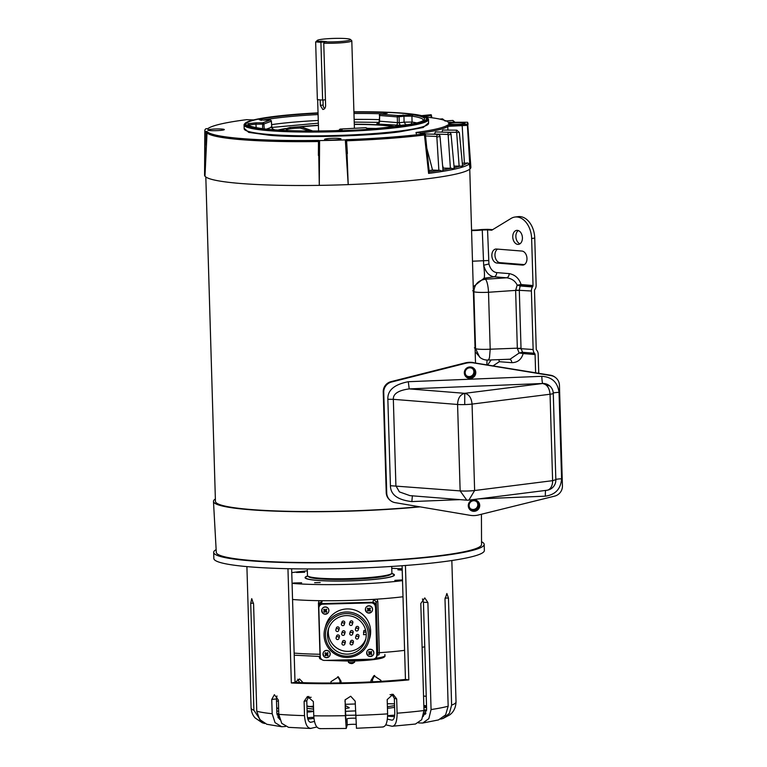 <?xml version="1.0" encoding="UTF-8"?>
<svg xmlns="http://www.w3.org/2000/svg" width="767" height="767" viewBox="0 0 767 767"><rect width="100%" height="100%" fill="white"/><g stroke="black" fill="none" stroke-linecap="round" stroke-linejoin="round"><path stroke-width="1.15" d="M318.353 123.171L271.873 127.437M312.811 131.004L301.038 126.823A63.699 6.548 178.3 0 1 318.42 125.472M278.833 130.141A63.699 6.548 178.3 0 1 285.918 128.731L289.849 127.447L290.789 128.731A13.25 1.361 178.3 0 1 291.086 128.693A13.25 1.361 178.3 0 1 300.204 128.051L309.81 131.061M383.864 113.89L384.526 112.538A88.358 9.079 -1.7 0 0 353.923 112.145M271.336 121.205L263.589 124.11L255.948 124.177L256.283 122.825L248.057 123.66C244.05 128.731 286.676 132.231 335.754 130.668L335.754 130.668C340.404 130.467 342.485 130.141 342.015 129.671L340.471 129.048L365.533 127.705L367.067 128.329L376.175 128.501A88.358 9.079 -1.7 0 0 412.991 114.81L398.188 115.568L380.547 114.158A1.275 0.92 94.6 0 0 379.655 115.491L379.195 121.339L378.169 123.487M274.356 116.622A90.333 9.29 -1.7 0 0 245.958 124.244A90.333 9.29 -1.7 0 0 300.578 131.147A90.333 9.29 -1.7 0 0 398.15 126.517A90.333 9.29 -1.7 0 0 426.548 118.885A90.333 9.29 -1.7 0 0 353.913 111.934A90.333 9.29 178.3 0 1 426.548 118.885A90.333 9.29 178.3 0 1 398.15 126.517A90.333 9.29 178.3 0 1 300.578 131.147A90.333 9.29 178.3 0 1 245.958 124.244A90.333 9.29 178.3 0 1 274.356 116.622A90.333 9.29 178.3 0 1 318.046 112.998A90.333 9.29 -1.7 0 0 274.356 116.622M378.946 122.365L354.22 122.106M273.349 129.249L274.279 129.604L273.733 129.805M379.588 121.196L399.262 122.768A2.541 1.726 -97.2 0 0 401.074 125.347L377.757 124.053C376.357 123.918 376.415 123.727 377.92 123.497M395.695 125.491A2.541 1.85 -85.4 0 0 397.469 122.816L397.306 116.9A1.275 0.92 -85.4 0 1 398.188 115.568A1.275 0.863 82.8 0 1 399.099 116.852L399.262 122.768L404.084 122.154L403.96 116.239L397.306 116.9L379.655 115.491L379.54 121.378A2.541 1.85 -85.4 0 1 377.757 124.053M408.763 124.609L405.906 124.733L404.084 122.154L412.052 122.049L411.112 124.168M266.398 129.163L271.777 127.159A2.541 2.416 -110.4 0 0 274.279 129.604M271.777 127.159L270.924 127.025L271.777 127.159L271.345 121.301A1.275 1.208 -110.4 0 0 270.089 120.083L262.678 122.835L256.283 122.825M289.849 127.447L300.175 126.699L301.038 126.823L300.798 128.099M403.058 114.954L403.96 116.239L411.927 116.133L412.052 122.049A86.882 8.936 178.3 0 1 416.749 122.902M249.237 125.337A87.093 8.955 178.3 0 1 249.361 124.848L249.409 125.51M287.376 130.563L285.918 128.731L287.05 130.543M286.925 129.844L286.935 129.728A13.25 1.361 178.3 0 1 290.789 128.731M261.144 120.467L260.013 119.221C258.201 119.719 259.428 119.997 263.685 120.074L259.936 119.873M385.168 113.574L385.408 113.545C388.37 113.085 388.073 112.749 384.526 112.538M423.336 120.17A87.093 8.955 178.3 0 0 411.927 116.133L412.991 114.81M423.346 120.237L423.355 120.141C422.214 122.73 406.462 125.51 376.108 128.492L367.067 128.329M340.807 130.965L342.015 129.671M256.168 127.715L255.948 124.177L249.361 124.848L248.057 123.66M263.685 120.074L270.128 120.074A1.275 1.275 0 0 1 271.393 121.253L271.825 127.14L273.023 129.249M481.427 514.245L481.551 544.474A132.681 13.643 178.3 0 1 439.836 555.644A132.681 13.643 178.3 0 1 296.676 562.451A132.681 13.643 178.3 0 1 216.294 552.355L213.475 501.426A133.995 13.777 178.3 0 1 215.374 498.981M420.067 506.862A133.995 13.777 178.3 0 1 283.685 511.407A133.995 13.777 178.3 0 1 213.475 501.426M538.76 373.28L538.185 354.124A5.494 3.988 94.6 0 0 536.9 350.414L536.536 349.982A1.275 0.92 -85.4 0 1 536.238 349.119L534.503 290.607A1.275 0.92 -85.4 0 1 534.752 289.677L535.088 289.159A5.494 3.988 94.6 0 0 536.143 285.151L534.743 238.096A20.498 13.931 -97.2 0 0 520.093 216.591A20.498 13.931 -97.2 0 0 518.128 216.639L515.021 217.032A20.498 13.931 -97.2 0 0 511.11 218.422L491.733 230.215L487.553 229.879L488.924 263.963C490.381 269.131 492.97 272.017 496.7 272.611L509.192 273.608C515.088 274.72 519.058 278.373 521.09 284.567L517.179 285.132C515.242 280.933 511.694 278.488 506.556 277.788L494.063 276.791C489.058 275.986 485.607 272.132 483.689 265.238L482.261 230.004L487.553 229.879M533.036 285.525A1.275 0.92 -85.4 0 1 532.787 286.455L520.851 285.497L521.09 284.567L533.036 285.525L531.636 238.489A20.498 13.931 -97.2 0 0 516.987 216.984A20.498 13.931 -97.2 0 0 515.021 217.032M517.38 230.359A7.056 4.794 82.8 0 1 522.394 237.262A7.056 4.794 82.8 0 1 518.473 244.366A7.056 4.794 82.8 0 1 517.802 244.385A7.056 4.794 82.8 0 1 512.787 237.473A7.056 4.794 82.8 0 1 516.709 230.368A7.056 4.794 82.8 0 1 517.38 230.359M472.702 290.703L474.159 291.786A11.975 1.227 178.3 0 0 488.512 292.265L515.625 290.396L517.179 285.132L520.17 285.976L519.297 290.031L521.033 348.544L523.142 353.577C521.435 359.493 517.667 362.523 511.838 362.686L499.346 361.688L493.152 365.792M474.399 347.834L475.55 348.573A11.975 1.227 -1.7 0 0 490.199 349.206L489.528 357.269A11.975 2.713 -92.2 0 1 487.908 360.059A11.975 11.975 0 0 1 479.672 357.192L475.55 348.573L473.853 291.623C474.389 284.499 478.186 280.377 485.252 279.265A11.975 2.684 86 0 1 487.342 283.569A11.975 2.684 86 0 1 488.512 292.265L490.199 349.206L517.332 348.17L515.625 290.396L519.307 290.396M492.663 229.649L490.65 229.496A8.121 0.834 -1.7 0 0 479.5 229.755A7.708 0.796 178.3 0 1 471.561 230.11M471.571 230.579A11.975 1.227 -1.7 0 0 482.261 230.004M519.978 243.791A7.056 4.794 82.8 0 1 515.942 237.578A7.056 4.794 82.8 0 1 518.31 230.56M524.35 264.605L499.998 262.659A7.056 4.794 82.8 0 1 495.118 256.763A7.056 4.794 82.8 0 1 497.582 249.112M496.479 249.026L521.934 251.058A7.056 4.794 82.8 0 1 526.948 257.961A7.056 4.794 82.8 0 1 523.027 265.066A7.056 4.794 82.8 0 1 522.356 265.085L496.901 263.043A7.056 4.794 82.8 0 1 491.887 256.14A7.056 4.794 82.8 0 1 495.808 249.035A7.056 4.794 82.8 0 1 496.479 249.026M472.482 261.211L488.464 260.521M532.787 286.455L532.471 286.963A5.532 4.017 94.6 0 0 531.397 291L533.142 349.512A5.532 4.017 94.6 0 0 534.436 353.251L534.791 353.673A1.275 0.92 -85.4 0 1 535.088 354.536L535.625 372.762M509.192 273.608C509.096 275.919 508.214 277.309 506.556 277.788L485.252 279.265L483.996 278.268C484.715 277.04 484.61 272.697 483.689 265.238L488.924 263.963M473.239 286.8L483.996 278.268L494.063 276.791C495.712 276.312 496.594 274.912 496.7 272.611M480.324 357.71L475.166 351.689M486.853 364.756L487.045 360.059M520.851 285.497L520.544 284.682M518.367 285.065L520.467 285.525L520.17 285.976L532.471 286.963M491.148 359.934L487.678 364.9M508.972 359.196C510.64 359.263 511.599 360.423 511.838 362.686M487.908 360.059L510.055 359.215L519.192 353.012L522.586 353.405M520.381 352.993L519.192 353.012L517.341 348.448L533.142 349.512M531.397 291L515.606 290.118M517.341 348.448L521.023 348.18M534.436 353.251L522.135 352.274L520.333 352.686L534.791 353.673M205.815 176.966L215.441 501.33A132.029 13.576 -1.7 0 0 284.547 511.206A132.029 13.576 -1.7 0 0 419.156 506.709M325.438 99.729L322.629 100.084L320.913 42.3L315.649 41.888L321.239 41.178L326.521 41.6L319.36 41.418A16.711 1.716 178.3 0 1 317.222 40.45A16.711 1.716 178.3 0 1 322.389 39.213A16.711 1.716 178.3 0 1 339.628 38.35A16.711 1.716 178.3 0 1 350.442 39.462L351.698 40.632A17.938 1.841 178.3 0 1 351.804 40.824A17.938 1.841 178.3 0 1 346.166 42.338A17.938 1.841 178.3 0 1 323.76 43.173L325.62 105.798C325.429 108.128 324.489 109.345 322.792 109.46L320.338 105.376L320.175 99.892M315.946 41.849A17.938 1.841 178.3 0 1 316.033 41.696L317.222 40.45M350.442 39.462A16.711 1.716 178.3 0 1 345.284 41.044A16.711 1.716 178.3 0 1 324.642 41.84L323.76 43.173M322.993 100.046L323.137 105.021A3.854 2.617 -97.2 0 0 324.69 108.559M320.913 42.3L324.642 41.84M466.374 375.657A4.698 4.64 132.6 0 0 472.702 368.774M465.176 372.685A4.698 4.64 132.6 0 0 471.772 376.722A4.698 4.64 132.6 0 0 473.018 369.032A4.698 4.64 132.6 0 0 465.176 372.685M470.315 508.559A4.698 4.64 132.6 0 0 476.643 501.676M469.116 505.587A4.698 4.64 132.6 0 0 475.713 509.633A4.698 4.64 132.6 0 0 476.959 501.944A4.698 4.64 132.6 0 0 469.116 505.587M391.112 501.024A10.249 10.144 -47.4 0 1 386.434 492.798L383.442 392.129A10.249 10.144 -47.4 0 1 391.237 381.832L465.368 363.107A20.498 20.278 -47.4 0 1 473.661 362.753A20.498 20.278 132.6 0 0 465.358 363.107L391.323 381.822A10.249 10.144 132.6 0 0 383.529 392.129L386.52 492.798A10.249 10.144 132.6 0 0 389.77 499.931L389.981 500.132A10.249 10.144 -47.4 0 1 386.731 492.989L383.74 392.32A10.249 10.144 -47.4 0 1 391.534 382.024L391.323 381.822M391.237 381.832L391.026 381.64A10.249 10.144 132.6 0 0 383.232 391.937L386.223 492.606A10.249 10.144 132.6 0 0 389.473 499.739L389.684 499.94M554.56 376.827A10.249 10.144 132.6 0 0 550.505 375.207L550.696 375.379M550.792 375.399L551.013 375.59A10.249 10.144 -47.4 0 1 556.19 378.112L555.979 377.91A10.249 10.144 132.6 0 0 550.792 375.399L473.651 362.753L550.505 375.207M473.45 362.561A20.498 20.278 132.6 0 0 465.157 362.916L465.569 363.309L391.534 382.024M391.026 381.64L465.157 362.916M475.78 372.455A5.762 5.695 -47.4 0 1 466.154 376.933A5.762 5.695 -47.4 0 1 467.688 367.489A5.762 5.695 -47.4 0 1 475.78 372.455M473.843 368.352A5.762 5.695 -47.4 0 1 472.271 377.652A5.762 5.695 -47.4 0 1 466.048 376.827M479.72 505.367A5.762 5.695 -47.4 0 1 470.104 509.834A5.762 5.695 -47.4 0 1 471.628 500.4A5.762 5.695 -47.4 0 1 479.72 505.367M477.793 501.254A5.762 5.695 -47.4 0 1 476.221 510.563A5.762 5.695 -47.4 0 1 469.998 509.739M460.008 499.633L411.86 501.58C397.68 499.969 390.537 494.686 390.422 485.712L387.853 399.281C387.431 390.326 394.248 384.478 408.303 381.717L409.204 388.898C398.313 390.393 393.02 393.874 393.337 399.329L457.583 404.468C457.841 398.217 460.219 394.506 464.735 393.327C469.02 394.276 471.465 397.862 472.06 404.084L550.054 394.238A10.249 1.055 -1.7 0 0 553.275 393.375A10.249 10.249 0 0 0 549.968 386.127L549.958 386.127A10.249 10.144 132.6 0 0 542.72 383.481A6.558 0.681 87.7 0 1 541.818 376.309C551.933 376.961 557.667 382.302 559.028 392.349L561.588 478.781C560.83 488.905 555.423 494.705 545.375 496.172L478.848 498.866M556.19 378.112A10.249 10.144 -47.4 0 1 559.44 385.245L562.432 485.827A10.249 10.144 -47.4 0 1 554.589 496.144L478.378 515.002A20.498 20.278 -47.4 0 1 470.085 515.319L395.11 502.644A10.249 10.144 -47.4 0 1 389.981 500.132M465.569 363.309A20.498 20.278 -47.4 0 1 473.862 362.944L473.651 362.753M551.013 375.59L473.862 362.944M387.853 399.281L393.337 399.329L395.906 485.76L399.396 491.896L409.952 495.635L466.787 500.17L460.142 490.899L457.583 404.468A10.249 1.055 -1.7 0 0 464.725 404.583A10.249 1.055 -1.7 0 0 472.06 404.084L474.629 490.516L468.886 500.122A10.249 10.249 0 0 1 466.787 500.17M253.685 119.92L246.523 119.681A129.767 13.336 -1.7 0 0 207.934 128.597L205.892 128.76A131.646 13.528 -1.7 0 0 204.818 130.515A131.646 13.528 -1.7 0 0 205.115 131.435L207.09 131.502A129.767 13.336 -1.7 0 0 318.506 140.409L319.293 185.374A133.218 13.691 -1.7 0 0 348.199 184.617L345.332 139.91A131.646 13.528 -1.7 0 1 319.59 140.582L318.478 140.486L318.382 155.394M428.59 122.797L423.192 127.514L400.067 131.751C369.215 136.21 297.5 138.098 268.786 135.193L248.729 132.394L244.155 128.271M451.092 123.046A8.245 0.844 178.3 0 1 460.229 122.634A8.245 0.844 178.3 0 1 464.975 123.305A8.245 0.844 178.3 0 1 462.396 123.957A8.245 0.844 178.3 0 1 453.719 124.379A8.245 0.844 178.3 0 1 448.522 123.794A8.245 0.844 178.3 0 1 451.092 123.046M327.125 138.702A8.245 0.844 178.3 0 1 336.262 138.281A8.245 0.844 178.3 0 1 341.008 138.952A8.245 0.844 178.3 0 1 338.429 139.604A8.245 0.844 178.3 0 1 329.752 140.025A8.245 0.844 178.3 0 1 324.556 139.441A8.245 0.844 178.3 0 1 327.125 138.702M210.407 129.374A8.245 0.844 178.3 0 1 219.544 128.952A8.245 0.844 178.3 0 1 224.29 129.633A8.245 0.844 178.3 0 1 221.711 130.275A8.245 0.844 178.3 0 1 213.034 130.697A8.245 0.844 178.3 0 1 207.838 130.122A8.245 0.844 178.3 0 1 210.407 129.374M353.913 111.8A91.599 9.415 178.3 0 1 427.296 117.888L427.967 118.521A92.261 9.482 178.3 0 1 428.494 119.479A92.261 9.482 178.3 0 1 399.492 127.274A92.261 9.482 178.3 0 1 299.83 132.001A92.261 9.482 178.3 0 1 244.05 124.954A92.261 9.482 178.3 0 1 244.52 123.957L245.152 123.295A91.599 9.415 178.3 0 1 273.483 116.555A91.599 9.415 178.3 0 1 318.046 112.864M427.296 117.888A91.599 9.415 178.3 0 1 399.022 126.584A91.599 9.415 178.3 0 1 295.765 131.205A91.599 9.415 178.3 0 1 245.152 123.295M458.033 132.423L456.701 132.844L456.154 132.308L456.835 130.169L442.655 130.054L441.955 132.106M454.016 166.103L460.555 166.103L462.53 167.062A132.796 13.653 -1.7 0 0 469.327 163.917L470.046 168.913A133.218 13.691 -1.7 0 0 470.88 167.264L467.582 122.25L448.292 122.308A112.423 11.553 -1.7 0 0 425.973 117.054M462.127 124.772L464.418 163.198L467.765 162.978L462.012 165.643L462.53 167.062A132.796 13.653 178.3 0 1 453.978 169.267L451.773 168.289L442.847 169.948L442.569 171.396L440.191 170.379L429.223 171.942L428.6 173.39L424.352 133.889L425.052 133.688L416.078 132.47A112.423 11.553 -1.7 0 0 447.468 125.155L467.026 124.187A131.349 13.499 -1.7 0 0 467.582 122.26L467.956 123.429M450.056 134.561L448.149 134.973L447.65 134.426L448.647 132.288L435.435 131.934L434.419 134.072L447.65 134.426M460.555 166.103L453.863 167.829L453.978 169.267A132.796 13.653 178.3 0 1 442.569 171.396A132.796 13.653 178.3 0 1 428.6 173.39M439.28 136.631L436.854 137.025L436.404 136.468L437.708 134.34L425.196 133.947M348.199 184.617L346.54 139.671L345.332 139.91M346.54 139.671A129.767 13.336 -1.7 0 0 424.352 133.889M416.021 132.892L416.356 133.755M422.953 115.99L430.862 114.743A129.748 13.336 -1.7 0 0 430.786 114.743L421.61 115.654M424.256 116.383L430.536 115.587L430.862 114.743M447.468 125.155L447.794 126.363L467.4 125.357L470.046 168.913M447.89 130.102L447.794 126.363M424.745 134.704L424.611 134.992A130.102 13.375 -1.7 0 1 346.598 140.792M319.59 140.582L319.293 185.374M204.818 130.515L204.568 175.164A133.218 13.691 -1.7 0 0 204.981 176.237L207.09 131.502M204.981 176.237L205.115 131.435M467.765 162.978L469.327 163.917M464.418 163.198L462.319 163.246M348.544 184.598A133.161 13.691 -1.7 0 0 469.912 168.989M205.067 176.276A133.161 13.691 -1.7 0 0 318.947 185.374M442.597 165.471L443.374 168.107L451.773 168.289M442.837 168.213A122.164 12.56 -1.7 0 0 443.374 168.107M426.835 148.338L432.54 170.053L440.191 170.379M429.127 170.562A122.164 12.56 -1.7 0 0 432.54 170.053M425.052 133.688A2.541 2.541 0 0 1 425.426 134.771L429.223 171.942M322.629 100.084L317.365 99.662L315.649 41.888M262.304 722.792L255.219 718.017C252.755 715.429 251.384 712.083 251.097 707.97A102.51 10.537 -1.7 0 0 253.896 710.3L262.304 722.792L264.72 723.521M405.436 565.49L408.83 679.888A102.51 10.537 178.3 0 1 291.335 682.975L287.951 568.702M253.896 710.3L250.713 603.284L251.729 598.644L253.589 604.214L256.763 711.23L259.697 719.523L266.839 724.278L281.69 726.732L285.449 726.502M256.763 711.23A102.51 10.537 -1.7 0 0 272.18 713.722L271.748 699.456L274.375 694.681L278.373 700.07L278.795 714.336L281.729 723.339L288.545 727.356L310.453 728.458L316.876 727.001M278.795 714.336A102.51 10.537 -1.7 0 0 304.528 715.63L304.106 701.364L307.462 696.484L313.339 701.546L313.761 715.812C314.384 724.393 316.608 728.64 320.424 728.573M313.761 715.812A102.51 10.537 -1.7 0 0 345.361 715.678L345.14 699.849L350.701 696.235L355.179 701.143L356.463 728.19M355.61 715.41A102.51 10.537 -1.7 0 0 387.613 713.876L387.191 699.609L393.087 694.269L396.673 698.929L397.095 713.195C397.038 721.795 395.36 726.148 392.081 726.263L415.465 724.038L421.716 719.705L423.978 710.52L420.805 603.504L424.793 597.915L427.89 602.536L431.064 709.552L428.849 718.65L422.722 723.041L418.561 722.926M431.064 709.552A102.51 10.537 -1.7 0 0 448.168 706.206L444.994 599.18L446.883 593.514L448.455 598.087L451.629 705.113L449.404 713.3L443.067 718.478L440.68 719.11M481.532 541.751A135.318 13.911 178.3 0 1 484.178 544.369L484.361 550.476A135.318 13.911 178.3 0 1 484.293 550.946A135.318 13.911 178.3 0 1 347.269 568.462A135.318 13.911 178.3 0 1 213.849 558.51L213.667 552.393A135.318 13.911 178.3 0 1 213.725 551.933A135.318 13.911 178.3 0 1 216.141 549.623M484.178 544.369A135.318 13.911 178.3 0 1 484.111 544.829A135.318 13.911 178.3 0 1 347.087 562.345A135.318 13.911 178.3 0 1 213.667 552.393M380.969 681.364L380.94 680.358L373.884 675.698L370.988 680.406L371.027 681.911M341.075 682.898L341.027 681.192L339.934 680.597L337.835 676.647M330.989 683.014L330.941 681.671L338.4 676.906L341.027 681.192M295.046 682.362L299.523 678.977L303.099 682.678M307.116 712.044A5.129 0.527 -1.7 0 0 312.735 711.373A5.129 0.527 -1.7 0 0 312.735 711.354A5.129 0.527 -1.7 0 0 310.309 710.98L307.078 710.865M345.351 708.353A5.129 0.527 -1.7 0 0 349.244 707.74A5.129 0.527 -1.7 0 0 349.244 707.72A5.129 0.527 -1.7 0 0 349.167 707.634L345.265 705.535M355.476 710.932A20.498 2.109 -1.7 0 0 345.438 711.412M374.641 675.43L372.446 679.744L372.513 681.834M340.002 682.918L339.934 680.597M299.686 682.563L297.749 679.217M277.05 714.806L278.814 714.777M278.776 713.713L276.906 713.741M276.81 711.067L278.709 711.134M278.642 709.101L276.705 707.481M307.001 708.334L313.559 709.13M313.511 707.251L306.934 705.985M394.554 705.611L387.402 706.771M387.45 708.2A5.129 0.527 -1.7 0 0 391.093 707.893L394.602 707.327M426.529 706.33L423.863 706.551M423.902 707.749L426.567 707.519M426.615 709.858L423.969 709.954M423.988 711.019L426.538 710.923M426.021 713.07L423.892 713.051M448.168 706.206L445.617 714.892L438.503 719.925L422.722 723.041M423.739 714.173L425.503 714.182M427.89 602.536L423.442 602.229L426.615 709.245L423.173 716.531M423.442 602.229L422.454 598.912M394.679 715.247A5.129 0.527 -1.7 0 0 387.929 715.947A5.129 0.527 -1.7 0 0 389.511 716.282L394.478 716.627M396.673 698.929L394.343 698.411L394.765 712.677C394.727 717.586 393.768 720.079 391.899 720.146L387.373 719.139M385.753 724.853L392.081 726.263M394.343 698.411L391.879 694.183M387.613 713.876C387.556 722.466 385.878 726.819 382.599 726.934M345.246 699.533L344.939 701.412M345.361 715.678L346.224 728.458L347.23 724.968L347.048 718.852L346.013 722.389M319.724 728.65L346.224 728.458M345.984 722.351L345.121 700.77M308.852 696.388L306.781 700.712L304.106 701.364M304.528 715.63C305.151 724.201 307.375 728.458 311.191 728.382M314.46 721.431L310.587 722.313M310.165 722.246L311.009 722.265C308.833 722.322 307.567 719.887 307.203 714.978L306.781 700.712M307.864 719.13L313.943 718.42M276.954 695.976L276.446 698.91L271.748 699.456M272.18 713.722L275.027 722.619L281.69 726.732M313.847 717.366A5.129 0.527 -1.7 0 0 309.063 717.605L307.519 717.787M279.744 719.551L276.868 713.176L276.446 698.91M278.392 718.113L279.303 718.065M279.073 716.972L277.779 717.049M291.642 568.778L295.017 682.362L291.335 682.975M295.017 682.362A96.364 9.904 -1.7 0 0 405.455 679.457L408.83 679.888M405.455 679.457L402.081 565.739M355.984 724.355A5.129 0.527 -1.7 0 0 350.471 724.403A5.129 0.527 -1.7 0 0 347.23 724.968M345.553 715.256A20.498 2.109 -1.7 0 0 355.6 715.132M355.696 718.228A5.129 0.527 -1.7 0 0 350.222 718.286A5.129 0.527 -1.7 0 0 347.048 718.852M367.652 650.387A3.586 3.567 16.2 0 1 373.73 653.82L373.682 653.963A3.586 3.567 16.2 0 1 368.476 656.073A3.586 3.567 16.2 0 1 367.604 650.541A3.586 3.567 16.2 0 1 373.682 653.963L372.867 655.402C369.09 657.367 367.067 656.226 366.789 651.969L366.837 651.816A3.586 3.567 16.2 0 1 367.652 650.387M370.221 653.666L369.253 654.692L368.659 654.146L369.627 653.11L368.572 652.123L369.128 651.528L370.183 652.516L371.161 651.451L371.755 652.008L370.777 653.072L371.842 654.03L371.286 654.625L370.221 653.666L371.286 654.625M370.777 653.072L371.669 651.931M369.253 654.692L370.308 653.398M369.627 653.11L368.735 651.95M369.33 654.443L368.822 653.963M322.686 608.078A3.586 3.567 16.2 0 1 328.765 611.5L328.727 611.654A3.586 3.567 16.2 0 1 323.511 613.753A3.586 3.567 16.2 0 1 322.639 608.221A3.586 3.567 16.2 0 1 328.727 611.654L327.912 613.082C324.125 615.057 322.102 613.916 321.833 609.65L321.872 609.506A3.586 3.567 16.2 0 1 322.686 608.078M325.266 611.357L324.297 612.382L323.693 611.826L324.662 610.8L323.616 609.813L324.173 609.209L325.218 610.206L326.196 609.142L326.8 609.698L325.822 610.762L326.876 611.711L326.32 612.306L325.266 611.357L326.32 612.306M325.822 610.762L326.713 609.612M324.297 612.382L325.342 611.078M324.662 610.8L323.779 609.64M324.374 612.124L323.856 611.654M323.971 651.538A3.586 3.567 16.2 0 1 330.059 654.96L330.011 655.114A3.586 3.567 16.2 0 1 324.805 657.214A3.586 3.567 16.2 0 1 323.933 651.682A3.586 3.567 16.2 0 1 330.011 655.114L329.196 656.542C325.419 658.517 323.396 657.377 323.118 653.11L323.166 652.966A3.586 3.567 16.2 0 1 323.971 651.538M326.55 654.817L325.582 655.843L324.978 655.286L325.946 654.261L324.901 653.273L325.457 652.669L326.512 653.666L327.49 652.602L328.084 653.158L327.106 654.222L328.171 655.171L327.614 655.766L326.55 654.817L327.614 655.766M327.106 654.222L327.998 653.072M325.582 655.843L326.637 654.539M325.946 654.261L325.064 653.101M325.659 655.584L325.15 655.114M366.358 606.927A3.586 3.567 16.2 0 1 372.436 610.359L372.398 610.503A3.586 3.567 16.2 0 1 367.182 612.612A3.586 3.567 16.2 0 1 366.319 607.081A3.586 3.567 16.2 0 1 372.398 610.503L371.583 611.941C367.796 613.907 365.773 612.766 365.504 608.509L365.543 608.356A3.586 3.567 16.2 0 1 366.358 606.927M368.937 610.206L367.968 611.232L367.364 610.685L368.333 609.65L367.288 608.662L367.844 608.068L368.889 609.056L369.867 607.991L370.471 608.547L369.493 609.612L370.547 610.57L369.991 611.165L368.937 610.206L369.991 611.165M369.493 609.612L370.384 608.471M367.968 611.232L369.013 609.938M368.333 609.65L367.451 608.49M368.045 610.983L367.527 610.503M368.869 641.097L369.752 638.029A22.857 22.722 -163.8 0 0 347.125 608.931A22.857 22.722 -163.8 0 0 325.85 625.287L324.959 628.346A22.857 22.722 16.2 0 1 346.233 611.989A22.857 22.722 16.2 0 1 368.869 641.097A22.857 22.722 16.2 0 1 347.585 657.453A22.857 22.722 16.2 0 1 324.959 628.346M346.233 613.571A21.428 21.303 16.2 0 1 368.275 634.309A21.428 21.303 16.2 0 1 347.499 656.168A21.428 21.303 16.2 0 1 325.467 635.431A21.428 21.303 16.2 0 1 346.233 613.571M346.3 615.604A19.376 19.261 -163.8 0 0 328.266 629.467A19.376 19.261 -163.8 0 0 347.441 654.136A19.376 19.261 -163.8 0 0 365.476 640.272A19.376 19.261 -163.8 0 0 346.3 615.604M328.717 628.106A19.376 19.261 -163.8 0 0 348.247 651.375A19.376 19.261 -163.8 0 0 365.821 638.873M350.883 622.545A1.467 1.457 16.2 0 1 352.341 624.415A1.467 1.457 16.2 0 1 350.97 625.46A1.467 1.457 16.2 0 1 349.522 623.6A1.467 1.457 16.2 0 1 350.883 622.545M349.522 623.6L350.02 621.874A1.467 1.457 16.2 0 1 351.382 620.829A1.467 1.457 16.2 0 1 352.839 622.689L352.341 624.415M342.791 622.756A1.467 1.457 16.2 0 1 344.249 624.626A1.467 1.457 16.2 0 1 342.878 625.68A1.467 1.457 16.2 0 1 341.43 623.811A1.467 1.457 16.2 0 1 342.791 622.756M341.43 623.811L341.929 622.085A1.467 1.457 16.2 0 1 343.29 621.04A1.467 1.457 16.2 0 1 344.747 622.909L344.249 624.626M337.24 628.604A1.467 1.457 16.2 0 1 338.698 630.474A1.467 1.457 16.2 0 1 337.327 631.519A1.467 1.457 16.2 0 1 335.879 629.649A1.467 1.457 16.2 0 1 337.24 628.604M335.879 629.649L336.377 627.933A1.467 1.457 16.2 0 1 337.739 626.879A1.467 1.457 16.2 0 1 339.196 628.748L338.698 630.474M337.48 636.648A1.467 1.457 16.2 0 1 338.937 638.518A1.467 1.457 16.2 0 1 337.566 639.573A1.467 1.457 16.2 0 1 336.119 637.703A1.467 1.457 16.2 0 1 337.48 636.648M336.119 637.703L336.617 635.977A1.467 1.457 16.2 0 1 337.979 634.932A1.467 1.457 16.2 0 1 339.436 636.802L338.937 638.518M343.376 642.2A1.467 1.457 16.2 0 1 344.824 644.059A1.467 1.457 16.2 0 1 343.463 645.114A1.467 1.457 16.2 0 1 342.005 643.245A1.467 1.457 16.2 0 1 343.376 642.2M342.005 643.245L342.504 641.519A1.467 1.457 16.2 0 1 343.875 640.474A1.467 1.457 16.2 0 1 345.323 642.343L344.824 644.059M356.77 628.087A1.467 1.457 16.2 0 1 358.227 629.956A1.467 1.457 16.2 0 1 356.856 631.001A1.467 1.457 16.2 0 1 355.409 629.141A1.467 1.457 16.2 0 1 356.77 628.087M355.409 629.141L355.907 627.416A1.467 1.457 16.2 0 1 357.278 626.371A1.467 1.457 16.2 0 1 358.726 628.231L358.227 629.956M351.459 641.979A1.467 1.457 16.2 0 1 352.916 643.849A1.467 1.457 16.2 0 1 351.545 644.903A1.467 1.457 16.2 0 1 350.097 643.034A1.467 1.457 16.2 0 1 351.459 641.979M350.097 643.034L350.596 641.308A1.467 1.457 16.2 0 1 351.957 640.263A1.467 1.457 16.2 0 1 353.414 642.132L352.916 643.849M357.01 636.14A1.467 1.457 16.2 0 1 358.467 638.01A1.467 1.457 16.2 0 1 357.096 639.055A1.467 1.457 16.2 0 1 355.648 637.185A1.467 1.457 16.2 0 1 357.01 636.14M355.648 637.185L356.147 635.469A1.467 1.457 16.2 0 1 357.508 634.414A1.467 1.457 16.2 0 1 358.966 636.284L358.467 638.01M351.171 632.257A1.476 1.467 16.2 0 1 352.638 634.136A1.476 1.467 16.2 0 1 351.257 635.191A1.476 1.467 16.2 0 1 349.8 633.312A1.476 1.467 16.2 0 1 351.171 632.257M349.8 633.312L350.298 631.586A1.476 1.467 16.2 0 1 351.67 630.532A1.476 1.467 16.2 0 1 353.136 632.411L352.638 634.136M343.079 632.468A1.476 1.467 16.2 0 1 344.546 634.347A1.476 1.467 16.2 0 1 343.175 635.402A1.476 1.467 16.2 0 1 341.708 633.523A1.476 1.467 16.2 0 1 343.079 632.468M341.708 633.523L342.207 631.807A1.476 1.467 16.2 0 1 343.587 630.742A1.476 1.467 16.2 0 1 345.045 632.622L344.546 634.347M376.952 654.376A4.103 4.075 16.2 0 1 376.798 655.632L376.626 656.226A4.103 4.075 16.2 0 1 372.81 659.16L324.46 660.425A4.103 4.075 16.2 0 1 320.251 656.456L318.823 608.346A4.103 4.075 16.2 0 1 322.792 604.166L322.965 603.571L371.314 602.296A4.103 4.075 16.2 0 1 375.523 606.266L376.779 654.97A4.103 4.075 16.2 0 1 376.626 656.226M318.976 607.1L319.149 606.505A4.103 4.075 16.2 0 1 322.965 603.571M376.779 654.97L375.523 606.266M371.314 602.296L371.142 602.891A4.103 4.075 16.2 0 1 375.351 606.87M371.142 602.891L322.792 604.166M366.233 634.597L363.529 634.664L363.951 630.416L365.686 630.369M363.453 632.133L366.022 632.066M351.181 662.976L351.123 663.589L353.395 663.062M349.685 663.244L351.075 663.359M348.4 661.183L348.458 662.477L351.42 662.669L354.575 662.295L354.555 661.02M351.89 663.33L354.575 662.295M403.001 596.755A77.908 8.006 178.3 0 1 377.096 599.142A77.908 8.006 178.3 0 0 403.001 596.755A77.908 8.006 178.3 0 1 292.553 599.487A77.908 8.006 178.3 0 0 319.005 600.666A77.908 8.006 178.3 0 1 292.553 599.487M402.522 580.648A77.908 8.006 178.3 0 1 292.074 583.38M305.093 577.474A44.697 4.592 178.3 0 1 307.73 575.979A42.233 4.343 -1.7 0 0 349.819 578.606A42.233 4.343 -1.7 0 0 391.688 573.467A44.697 4.592 178.3 0 1 394.42 574.982A44.697 4.592 178.3 0 1 394.401 575.135A44.697 4.592 178.3 0 1 349.148 580.916A44.697 4.592 178.3 0 1 305.074 577.628A44.697 4.592 178.3 0 1 305.093 577.474M305.554 577.35A44.697 4.592 -1.7 0 0 305.122 577.839M314.633 582.709L320.203 582.556L314.633 582.709M402.512 580.331L394.823 580.36L402.502 579.929M293.425 583.006L301.623 582.776L293.425 583.006M296.484 572.489L304.681 572.259L296.484 572.489M402.215 570.13L397.872 569.833L402.186 569.287M391.582 573.591A44.285 4.554 178.3 0 1 394.017 574.991L394.027 575.403A44.285 4.554 178.3 0 1 394.008 575.547A44.285 4.554 178.3 0 1 393.96 575.672M305.582 578.289A44.285 4.554 178.3 0 1 305.496 578.03L305.487 577.618A44.285 4.554 178.3 0 1 305.506 577.465A44.285 4.554 178.3 0 1 307.835 576.075M394.017 574.991A44.285 4.554 178.3 0 1 393.998 575.145A44.285 4.554 178.3 0 1 349.148 580.878A44.285 4.554 178.3 0 1 305.487 577.618M307.279 568.951L307.471 575.518A42.233 4.343 -1.7 0 0 307.711 575.959L308.555 576.746A41.418 4.257 178.3 0 0 349.838 579.334A41.418 4.257 178.3 0 0 390.902 574.301L391.688 573.467A42.233 4.343 -1.7 0 0 391.889 573.16A42.233 4.343 -1.7 0 0 391.908 573.016L391.707 566.449M291.757 572.661A77.908 8.006 178.3 0 1 307.337 570.83M391.764 568.328A77.908 8.006 178.3 0 1 402.176 568.846M318.449 603.102L319.005 600.666L322.226 600.983L319.897 603.293L322.226 600.983L319.005 600.666L318.449 603.102L319.964 654.27L318.449 603.102L319.801 603.217L318.449 603.102M372.848 602.363L372.225 602.383L372.848 602.363L373.644 599.631L377.096 599.142L377.815 601.539L376.233 601.817L373.644 599.631L377.096 599.142L377.815 601.539L379.339 652.707A2.464 0.853 86.1 0 1 378.639 654.951A2.464 0.853 86.1 0 1 378.543 654.941A2.464 0.853 86.1 0 0 378.639 654.951A2.464 0.853 86.1 0 0 379.339 652.707L377.748 652.985L376.233 601.817L373.644 599.631L372.848 602.363A2.464 2.445 -163.8 0 1 375.379 604.741A2.464 2.445 -163.8 0 0 372.848 602.363M322.063 603.696L321.431 603.715L322.226 600.983L321.431 603.715A2.464 2.445 16.2 0 0 319.149 605.47A2.464 2.445 16.2 0 1 321.431 603.715L322.063 603.696M375.216 658.297A2.464 2.445 -163.8 0 0 376.894 655.91L377.748 652.985L376.233 601.817L375.379 604.741L376.233 601.817L377.815 601.539L379.339 652.707A77.908 8.006 -1.7 0 0 404.592 650.358A77.908 8.006 -1.7 0 1 379.339 652.707L377.748 652.985A2.464 2.445 -163.8 0 1 377.652 653.733A2.464 2.445 -163.8 0 0 377.748 652.985L376.894 655.91A2.464 2.445 -163.8 0 1 376.798 656.657L377.652 653.733L376.798 656.657A2.464 2.445 -163.8 0 1 375.216 658.297M320.913 658.575A2.464 2.445 -163.8 0 0 321.21 658.968A2.464 2.445 -163.8 0 1 320.913 658.575A32.799 3.375 -1.7 0 1 319.34 657.597L319.312 656.437M319.053 606.227L319.062 606.793L319.053 606.227A2.464 2.445 16.2 0 1 319.149 605.47L319.992 602.555L319.149 605.47A2.464 2.445 16.2 0 0 319.053 606.227M375.399 605.364L375.379 604.741L375.399 605.364M271.643 124.628A86.882 8.936 178.3 0 1 276.925 123.909A86.882 8.936 178.3 0 1 318.276 120.467M263.234 120.064A87.093 8.955 178.3 0 1 276.609 118.022A87.093 8.955 178.3 0 1 318.094 114.561M354.287 124.407A63.699 6.548 178.3 0 1 394.075 126.728M318.056 113.209A88.358 9.079 -1.7 0 0 275.708 116.728A88.358 9.079 -1.7 0 0 260.013 119.221M353.961 113.497A87.093 8.955 178.3 0 1 382.858 113.852M262.592 128.722L262.678 122.835A1.275 1.208 69.6 0 1 263.934 124.053L264.193 128.914M405.906 124.733L401.074 125.347M277.875 130.083A64.457 6.625 178.3 0 1 285.631 128.54L286.935 129.728M300.204 128.051L300.175 126.699A64.457 6.625 178.3 0 1 318.41 125.28M354.277 124.216A64.457 6.625 178.3 0 1 395.034 126.613M354.133 119.403A86.882 8.936 178.3 0 1 379.224 119.633M339.273 130.342L339.244 130.304A1.275 1.275 0 0 1 340.443 129.048L340.471 129.048A1.275 1.227 112.1 0 0 339.273 130.342M386.635 113.343L380.422 114.158A1.275 0.863 82.8 0 1 380.547 114.158L385.408 113.545M367.575 128.415L366.051 127.792A1.275 1.227 112.1 0 0 365.533 127.705L365.476 127.715M340.414 129.057L365.504 127.705A1.275 1.275 0 0 1 366.051 127.792M263.733 120.064L270.176 120.083M531.636 238.489L534.743 238.096M522.356 265.085L523.688 264.912M499.998 262.659L496.901 263.043M535.088 354.536L523.142 353.577L522.845 352.724M498.818 359.637L499.346 361.688M323.137 105.021L320.338 105.376M464.735 393.327L542.729 383.49L409.204 388.898L464.735 393.327L464.725 404.583M408.303 381.717L541.818 376.309M468.886 500.122L546.881 490.276A10.249 6.97 -97.2 0 0 552.614 480.669L474.629 490.516A10.249 1.055 -1.7 0 1 460.142 490.899L390.422 485.712M412.378 495.712L411.86 501.58M545.673 490.429A6.558 0.681 -92.3 0 0 545.375 496.172M555.835 479.509A6.558 0.671 178.3 0 1 561.588 478.781M553.266 393.078A6.558 0.671 178.3 0 1 559.028 392.349M555.778 479.691L552.614 480.669L550.054 394.238C549.45 388.016 547.015 384.43 542.729 383.49L549.968 386.127M244.05 124.954L244.165 128.751A92.261 9.482 -1.7 0 0 269.246 134.484A92.261 9.482 -1.7 0 0 399.597 131.061A92.261 9.482 -1.7 0 0 428.6 123.276L428.494 119.479M430.536 115.587L431.15 115.807M467.026 124.187L467.4 125.357A131.684 13.538 -1.7 0 0 468.062 123.88M420.211 133.228A112.759 11.591 -1.7 0 0 447.794 126.45M206.783 132.605A130.102 13.375 -1.7 0 0 318.468 141.531M431.227 117.677L431.073 116.172M347.393 153.563L346.521 139.747M206.304 145.366L206.342 131.521M443.719 120.083L442.569 118.847L439.846 119.106M453.805 122.164L452.875 120.438L446.145 120.946M446.931 132.24L456.154 132.308M459.136 166.142L456.701 132.844M450.392 168.299L448.149 134.973M425.551 135.922L436.404 136.468M438.868 170.37L436.854 137.025M451.629 705.113A102.51 10.537 -1.7 0 0 455.982 702.246A102.51 10.537 -1.7 0 0 456.029 701.891L451.84 560.524M397.095 713.195A102.51 10.537 -1.7 0 0 423.978 710.52M426.231 696.292A96.364 9.904 -1.7 0 0 423.557 696.072M392.675 694.729A96.364 9.904 -1.7 0 0 390.039 694.691M311.134 697.28A96.364 9.904 -1.7 0 0 307.663 697.567M278.402 700.942A96.364 9.904 -1.7 0 0 276.513 701.249M310.338 711.872L310.309 710.98M372.446 679.744L370.988 680.406M448.455 598.087L445.004 598.068M309.101 718.986L309.063 717.605M253.522 603.121L250.713 603.284M423.835 705.525L426.51 705.832M387.316 703.713L394.506 703.847M345.227 704.317L355.265 703.981M308.497 706.637L313.473 706.206M320.711 658.508L321.987 659.678M325.735 660.397L351.219 661.116L371.535 659.841L380.758 658.383L383.615 656.638M337.816 660.08A32.799 3.375 -1.7 0 0 351.142 660.023A32.799 3.375 -1.7 0 0 364.651 659.371M375.149 658.345A32.799 3.375 -1.7 0 0 384.909 655.756A32.799 3.375 -1.7 0 0 384.919 655.651L384.89 654.491M351.42 662.669L351.478 663.369M294.144 653.101A77.908 8.006 -1.7 0 0 319.964 654.27A2.464 1.007 -89 0 0 320.223 655.727A2.464 1.007 -89 0 1 319.964 654.27L319.964 654.27A77.908 8.006 -1.7 0 1 294.144 653.101M422.109 647.406A77.908 8.006 -1.7 0 0 424.755 646.686A77.908 8.006 -1.7 0 1 422.109 647.406M341.392 130.16L335.754 130.658C305.707 131.445 281.796 130.86 264.03 128.894C245.852 126.277 249.591 124.82 249.217 125.309L249.237 125.405M380.422 114.158A1.275 1.275 0 0 0 379.31 115.395M475.502 362.896L469.749 169.133M318.583 130.984L317.653 99.691M354.402 128.3L351.804 40.824M546.881 490.276A10.249 10.249 0 0 0 555.845 479.806L553.275 393.375M456.835 130.169L459.337 132.48L462.626 166.372M448.647 132.288C450.488 132.959 451.293 133.736 451.073 134.618L454.227 168.309M437.708 134.34C439.491 135.021 440.268 135.797 440.037 136.679L443.019 170.216M431.792 117.447L431.303 114.839M442.569 118.847L445.205 121.109M452.875 120.438L455.521 122.71M251.097 707.97L246.907 566.612M443.067 718.478L449.778 714.854C450.881 713.962 455.665 710.645 456.029 701.891M356.415 728.267L383.184 726.982M384.919 655.651C385.322 656.504 384.325 657.329 381.908 658.105C375.859 659.678 365.629 660.675 351.219 661.125L325.591 660.397M322.15 659.793L319.858 658.738L319.34 657.597M351.123 663.589L348.458 662.477M351.948 663.57L352.599 663.436M294.212 655.191L320.251 656.456L294.212 655.191M377.259 655.076L378.639 654.951L377.259 655.076"/></g></svg>
